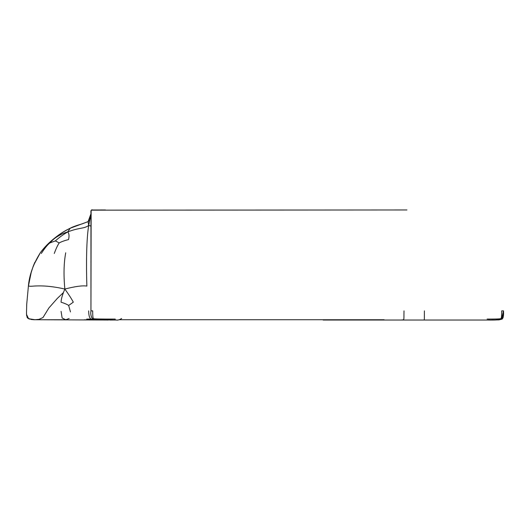 <?xml version="1.0" encoding="UTF-8"?>
<svg xmlns="http://www.w3.org/2000/svg" width="530" height="530" viewBox="0 0 530 530"><rect width="100%" height="100%" fill="white"/><g stroke="black" fill="none" stroke-linecap="round" stroke-linejoin="round"><path stroke-width="0.79" d="M411.035 320.034L390.67 320.034M413.798 320.034L487.09 320.034C495.643 320.193 500.505 319.875 501.691 319.08L500.784 318.596C500.353 318.954 495.788 319.113 487.09 319.08M396.698 320.034L413.831 320.034M59.214 242.939L55.405 240.898C58.731 237.804 62.831 234.816 67.694 231.941C69.112 233.366 69.397 235.903 68.549 239.56C64.441 240.613 61.328 241.74 59.214 242.939C57.803 244.88 56.154 248.391 54.265 253.472M55.405 240.898L49.813 242.939C47.415 244.88 44.586 248.391 41.313 253.472M67.694 231.941L70.278 228.191L88.093 221.626L88.695 225.429C84.078 228.933 79.526 227.344 67.694 231.941C62.527 233.366 57.691 235.903 53.185 239.56L49.813 242.939M68.655 305.465C67.297 304.472 64.759 303.379 61.043 302.173C61.195 298.96 62.467 294.587 64.852 289.062C68.827 294.587 71.649 298.96 73.306 302.173L68.655 305.465L70.483 311.945M116.024 320.034L91.577 319.504M65.727 252.79C63.812 262.906 63.52 274.997 64.852 289.062C75.233 286.392 82.567 285.398 86.86 286.087C86.165 263.695 86.436 239.109 88.695 225.429L90.955 213.842M88.676 221.136L88.093 221.626L90.955 213.769M88.695 225.429L90.955 226.085L90.955 213.04C90.868 211.033 91.041 210.072 91.471 210.158L406.954 209.966M500.784 318.596C501.459 318.45 501.758 315.867 501.691 310.852L503.5 310.852C503.805 315.787 503.195 318.53 501.691 319.08L503.5 310.852L503.102 317.695L502.155 319.073L499.048 319.875L493.013 320.034M109.637 320.034L115.222 320.034L115.222 319.08C99.826 319.113 92.611 318.954 93.585 318.596C92.936 318.45 92.644 315.867 92.71 310.852L90.955 310.852L90.955 286.081L90.955 310.852C90.411 314.045 90.994 316.788 92.71 319.08L86.708 319.106L87.901 319.835L84.27 319.802M87.901 319.835L92.154 319.848M88.676 310.852C88.702 315.734 89.623 318.57 91.438 319.345M90.955 226.085L90.955 286.081M115.222 320.034L116.375 320.034C117.806 320.292 119.561 319.782 121.642 318.51M69.178 318.503L65.746 319.736L62.129 318.007L61.076 311.335M64.852 289.062C41.088 283.57 30.184 287.114 29.402 286.087L28.401 286.087C29.362 274.865 33.443 263.596 40.631 252.293C49.8 241.143 59.685 233.107 70.278 228.191C61.334 232.557 49.025 240.931 40.419 252.591L33.695 265.033C30.839 272.804 31.436 271.89 30.608 274.673M105.49 209.966L92.743 209.986C91.246 209.456 90.65 210.476 90.961 213.04M487.09 320.034L495.51 320.001L501.055 319.345C497.756 320.339 490.7 319.921 487.355 320.034M503.5 311.766L501.777 319.08L498.465 319.842M488.899 320.034L489.157 319.08M501.777 319.08C502.314 319.252 502.241 319.093 501.565 318.596C502.241 319.093 502.314 319.252 501.777 319.08M93.585 318.596L92.71 319.08L93.095 319.259L92.71 319.08C90.994 316.788 90.411 314.045 90.955 310.852M464.81 320.034L448.943 320.034M323.095 320.034L400.932 320.034C404.748 319.623 403.734 321.14 404.006 310.852M424.378 310.852C424.311 321.14 424.557 319.623 423.616 320.034L451.335 320.034M90.961 213.59L90.955 213.981C90.948 213.954 91.18 219.48 88.093 221.626L82.335 223.806C76.466 225.502 72.444 226.966 70.278 228.191M34.682 319.736L108.517 320.034M91.14 210.423L90.955 310.64M35.079 319.736L65.733 319.736M119.224 319.736L384.124 319.736M33.099 266.577L31.171 272.566L28.401 286.087L26.725 304.18L26.5 312.932M26.507 313.793L26.619 315.608M26.97 317.053L27.706 318.132M29.044 318.927L29.521 319.093M30.952 319.431L31.879 319.57M33.006 319.676L33.344 319.696M33.847 319.723L34.483 319.736M34.755 319.736L31.84 319.557L27.944 318.331M27.891 318.291L26.613 315.575L26.507 312.19L26.52 314.389L28.587 318.729L35.146 319.736M63.355 292.639L57.28 298.463L48.873 307.983L43.016 317.516L39.021 319.345L34.768 319.736M34.887 262.231L33.138 266.471M503.5 311.925L503.5 312.316M503.493 312.885L503.493 313.343M503.487 313.376L503.48 313.8M503.48 313.833L503.407 315.496M503.407 315.502L502.592 318.344L500.34 319.55M500.333 319.55L494.642 320.001M489.601 320.034L488.965 320.034M488.567 320.034L496.809 319.935L501.069 319.345L502.93 317.781L503.394 315.708M503.394 315.681L503.5 310.865M400.932 320.034L423.616 320.034"/></g></svg>
